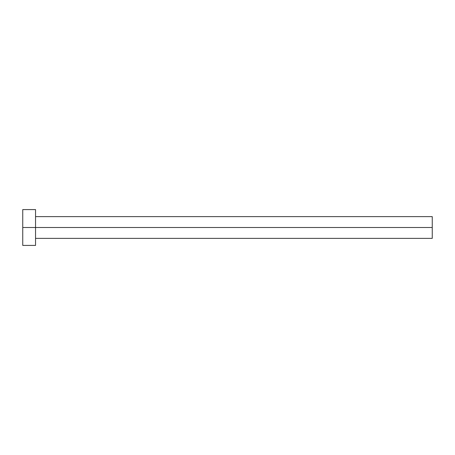 <?xml version="1.0" encoding="UTF-8"?>
<svg xmlns="http://www.w3.org/2000/svg" width="455" height="455" viewBox="0 0 455 455"><rect width="100%" height="100%" fill="white"/><g stroke="black" fill="none" stroke-linecap="round" stroke-linejoin="round"><path stroke-width="0.68" d="M22.75 245.416L22.75 209.584L22.75 227.5L432.25 227.5L432.25 238.374L432.25 227.5L22.75 227.5L22.75 245.416L35.547 245.416L35.547 209.584L35.547 245.416M432.25 227.5L432.25 216.625L432.25 227.5M35.547 238.374L432.25 238.374M22.75 209.584L35.547 209.584M35.547 216.625L432.25 216.625"/></g></svg>
